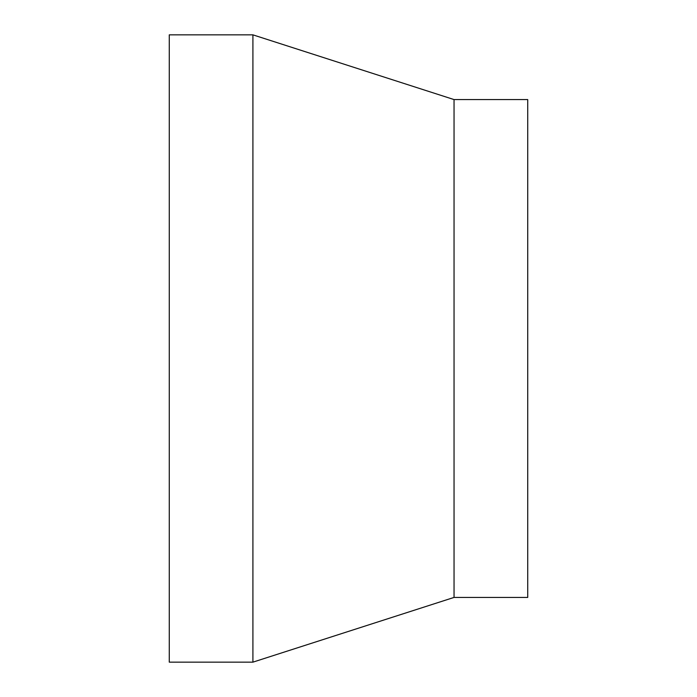 <?xml version="1.0" encoding="UTF-8"?>
<svg xmlns="http://www.w3.org/2000/svg" width="697" height="697" viewBox="0 0 697 697"><rect width="100%" height="100%" fill="white"/><g stroke="black" fill="none" stroke-linecap="round" stroke-linejoin="round"><path stroke-width="1.05" d="M169.275 34.85L169.275 662.15L252.915 662.15L252.915 34.85L169.275 34.85M454.043 597.425L454.043 99.575L527.725 99.575L527.725 597.425L454.043 597.425L252.915 662.15M454.043 99.575L252.915 34.85"/></g></svg>
